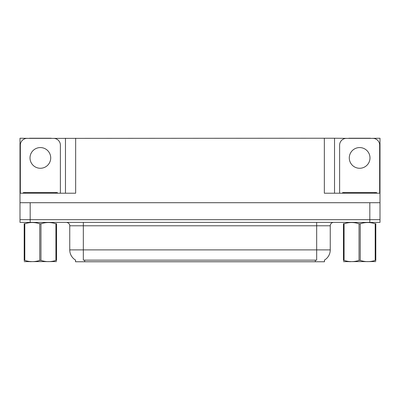 <?xml version="1.0" encoding="UTF-8"?>
<svg xmlns="http://www.w3.org/2000/svg" width="400" height="400" viewBox="0 0 400 400"><rect width="100%" height="100%" fill="white"/><g stroke="black" fill="none" stroke-linecap="round" stroke-linejoin="round"><path stroke-width="0.6" d="M324.48 260.075L324.48 261.765L75.52 261.765L75.52 260.075M30.18 222.4L380 222.4L380 219.685L20 219.685L20 202.715L30.18 202.715L30.18 219.685L20 219.685L20 222.4L30.18 222.4L30.18 219.685L380 219.685L380 202.715L30.18 202.715M51.22 138.37L324.345 138.235L324.345 193.215L380 193.215L380 202.715M29.5 138.37L20 138.235L20 193.215L75.655 193.215L75.655 138.235M20 193.215L20 202.715M370.5 138.37L380 138.235L380 193.215M65.475 138.235L65.475 193.215M324.345 138.235L334.525 138.235L334.525 193.215M334.525 138.235L348.78 138.37M370.5 138.235L348.78 138.235M29.5 138.235L51.22 138.235M75.62 260.135A11.88 11.88 0 0 1 69.75 249.885L83.325 249.885L83.325 260.135L316.675 260.135L316.675 249.885L330.25 249.885L330.25 225.79A3.395 3.395 0 0 1 333.645 222.4M69.75 249.885L69.75 225.79C69.925 225.24 69.345 222.71 66.355 222.4M324.38 260.135A11.88 11.88 0 0 0 330.25 249.885M40.36 147.57A10.35 10.35 0 0 0 30.01 157.92A10.35 10.35 0 0 0 40.36 168.27A10.35 10.35 0 0 0 50.715 157.92A10.35 10.35 0 0 0 40.36 147.57M20.34 193.215L20.34 145.16A6.785 6.785 0 0 1 27.125 138.37L53.595 138.37A6.785 6.785 0 0 1 60.385 145.16L60.385 193.215M359.64 147.57A10.35 10.35 0 0 0 349.285 157.92A10.35 10.35 0 0 0 359.64 168.27A10.35 10.35 0 0 0 369.99 157.92A10.35 10.35 0 0 0 359.64 147.57M339.615 193.215L339.615 145.16A6.785 6.785 0 0 1 346.405 138.37L372.875 138.37A6.785 6.785 0 0 1 379.66 145.16L379.66 193.215M23.395 193.215L23.395 192.535L57.33 192.535L57.33 193.215M376.605 192.535L376.605 193.215L376.605 192.535L342.67 192.535L342.67 193.215M56.525 261.585L24.2 261.64M56.525 260.615L56.525 260.395C56.525 262.035 56.525 262.035 56.525 260.395L55.925 260.395L55.925 223.77C50.955 222.125 45.97 222.125 40.96 223.77L39.76 223.77C34.795 222.125 29.81 222.125 24.8 223.77L24.2 223.77C24.2 222.125 24.2 222.125 24.2 223.77L24.2 223.545M40.96 223.77L40.96 260.395C45.93 262.035 50.915 262.035 55.925 260.395M40.96 260.395L39.76 260.395L39.76 223.77M56.525 223.55L56.525 223.77C56.525 222.125 56.525 222.125 56.525 223.77L55.925 223.77M56.525 223.77L56.525 260.395M24.8 223.77L24.8 260.395L24.2 260.395L24.2 223.77M24.8 260.395C29.765 262.035 34.755 262.035 39.76 260.395M24.2 260.395C24.2 262.035 24.2 262.035 24.2 260.395L24.2 260.615M375.8 261.585L343.475 261.64M375.8 260.615L375.8 260.395C375.8 262.035 375.8 262.035 375.8 260.395L375.2 260.395L375.2 223.77C370.235 222.125 365.245 222.125 360.24 223.77L359.04 223.77C354.07 222.125 349.085 222.125 344.075 223.77L343.475 223.77C343.475 222.125 343.475 222.125 343.475 223.77L343.475 223.545M360.24 223.77L360.24 260.395C365.205 262.035 370.19 262.035 375.2 260.395M360.24 260.395L359.04 260.395L359.04 223.77M375.8 223.55L375.8 223.77C375.8 222.125 375.8 222.125 375.8 223.77L375.2 223.77M375.8 223.77L375.8 260.395M344.075 223.77L344.075 260.395L343.475 260.395L343.475 223.77M344.075 260.395C349.045 262.035 354.03 262.035 359.04 260.395M343.475 260.395C343.475 262.035 343.475 262.035 343.475 260.395L343.475 260.615M369.82 202.715L369.82 222.4M315.315 261.765L315.315 260.075M84.685 261.765L84.685 260.075M316.675 222.4L316.675 225.79L69.75 225.79M330.25 225.79L316.675 225.79L316.675 249.885L83.325 249.885L83.325 222.4M55.635 192.535L55.635 193.215M25.09 192.535L25.09 193.215M374.91 192.535L374.91 193.215M344.365 192.535L344.365 193.215M31.17 261.545L30.79 261.765M350.445 261.545L350.07 261.765"/></g></svg>
